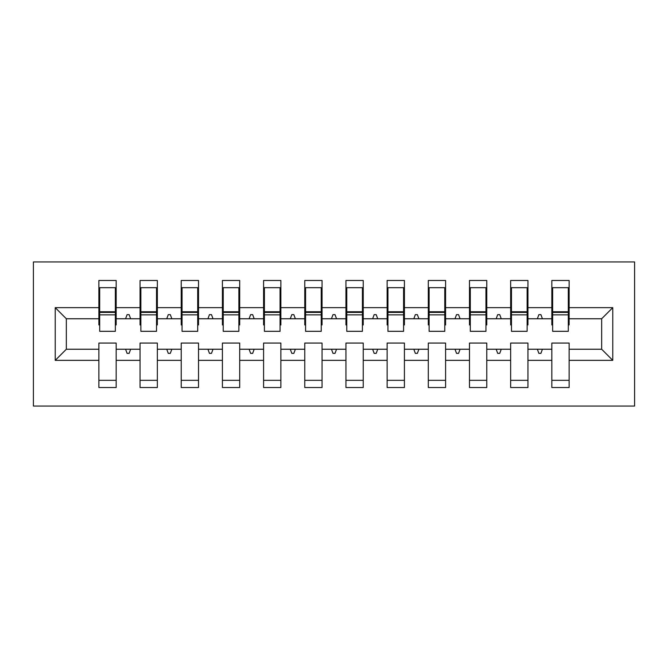 <?xml version="1.0" encoding="UTF-8"?>
<svg xmlns="http://www.w3.org/2000/svg" width="668" height="668" viewBox="0 0 668 668"><rect width="100%" height="100%" fill="white"/><g stroke="black" fill="none" stroke-linecap="round" stroke-linejoin="round"><path stroke-width="1" d="M33.4 406.06L634.6 406.06L634.6 261.939L33.4 261.939L33.4 406.06M612.773 360.353L601.659 349.239L601.659 318.761L612.773 307.647L612.773 360.353L569.128 360.353L569.128 343.06L551.835 343.06L551.835 349.239L527.945 349.239L527.945 343.06L510.653 343.06L510.653 349.239L486.772 349.239L486.772 343.06L469.479 343.06L469.479 349.239L445.589 349.239L445.589 343.06L428.297 343.06L428.297 349.239L404.416 349.239L404.416 343.06L387.123 343.06L387.123 349.239L363.233 349.239L363.233 343.06L345.94 343.06L345.94 349.239L322.059 349.239L322.059 343.06L304.767 343.06L304.767 349.239L280.877 349.239L280.877 343.06L263.584 343.06L263.584 349.239L239.703 349.239L239.703 343.06L222.411 343.06L222.411 349.239L198.521 349.239L198.521 343.06L181.228 343.06L181.228 349.239L157.347 349.239L157.347 343.06L140.055 343.06L140.055 349.239L116.165 349.239L116.165 387.532L98.872 387.532L98.872 349.239L66.341 349.239L55.227 360.353L55.227 307.647L66.341 318.761L66.341 349.239M569.128 360.353L569.128 387.532L551.835 387.532L551.835 349.239M601.659 318.761L569.128 318.761L569.128 280.468L551.835 280.468L551.835 307.647L527.945 307.647L527.945 324.94L527.127 324.94M552.653 324.94L551.835 324.94L551.835 307.647M551.835 360.353L527.945 360.353L527.945 387.532L510.653 387.532L510.653 349.239M527.945 307.647L527.945 280.468L510.653 280.468L510.653 307.647L486.772 307.647L486.772 324.94L485.945 324.94M511.479 324.94L510.653 324.94L510.653 307.647M510.653 360.353L486.772 360.353L486.772 387.532L469.479 387.532L469.479 349.239M486.772 307.647L486.772 280.468L469.479 280.468L469.479 307.647L445.589 307.647L445.589 324.94L444.771 324.94M470.297 324.94L469.479 324.94L469.479 307.647M469.479 360.353L445.589 360.353L445.589 387.532L428.297 387.532L428.297 349.239M445.589 307.647L445.589 280.468L428.297 280.468L428.297 307.647L404.416 307.647L404.416 324.94L403.589 324.94M429.123 324.94L428.297 324.94L428.297 307.647M428.297 360.353L404.416 360.353L404.416 387.532L387.123 387.532L387.123 349.239M404.416 307.647L404.416 280.468L387.123 280.468L387.123 307.647L363.233 307.647L363.233 324.94L362.415 324.94M387.941 324.94L387.123 324.94L387.123 307.647M387.123 360.353L363.233 360.353L363.233 387.532L345.94 387.532L345.94 349.239M363.233 307.647L363.233 280.468L345.94 280.468L345.94 307.647L322.059 307.647L322.059 324.94L321.233 324.94M346.767 324.94L345.94 324.94L345.94 307.647M345.94 360.353L322.059 360.353L322.059 387.532L304.767 387.532L304.767 349.239M322.059 307.647L322.059 280.468L304.767 280.468L304.767 307.647L280.877 307.647L280.877 324.94L280.059 324.94M305.585 324.94L304.767 324.94L304.767 307.647M304.767 360.353L280.877 360.353L280.877 387.532L263.584 387.532L263.584 349.239M280.877 307.647L280.877 280.468L263.584 280.468L263.584 307.647L239.703 307.647L239.703 324.94L238.877 324.94M264.411 324.94L263.584 324.94L263.584 307.647M263.584 360.353L239.703 360.353L239.703 387.532L222.411 387.532L222.411 349.239M239.703 307.647L239.703 280.468L222.411 280.468L222.411 307.647L198.521 307.647L198.521 324.94L197.703 324.94M223.229 324.94L222.411 324.94L222.411 307.647M222.411 360.353L198.521 360.353L198.521 387.532L181.228 387.532L181.228 349.239M198.521 307.647L198.521 280.468L181.228 280.468L181.228 307.647L157.347 307.647L157.347 324.94L156.521 324.94M182.055 324.94L181.228 324.94L181.228 307.647M181.228 360.353L157.347 360.353L157.347 387.532L140.055 387.532L140.055 349.239M157.347 307.647L157.347 280.468L140.055 280.468L140.055 307.647L116.165 307.647L116.165 280.468L98.872 280.468L98.872 307.647L55.227 307.647M140.873 324.94L140.055 324.94L140.055 307.647M116.165 349.239L116.165 343.06L98.872 343.06L98.872 349.239M99.699 324.94L98.872 324.94L98.872 307.647M569.128 318.761L569.128 324.94L568.301 324.94M527.945 360.353L527.945 349.239M486.772 360.353L486.772 349.239M445.589 360.353L445.589 349.239M404.416 360.353L404.416 349.239M363.233 360.353L363.233 349.239M322.059 360.353L322.059 349.239M280.877 360.353L280.877 349.239M239.703 360.353L239.703 349.239M198.521 360.353L198.521 349.239M157.347 360.353L157.347 349.239M612.773 307.647L569.128 307.647M140.055 360.353L116.165 360.353M98.872 360.353L55.227 360.353M537.364 318.761L542.416 318.761L540.921 314.645L538.859 314.645L537.364 318.761L527.945 318.761M551.835 318.761L542.416 318.761M537.364 349.239L538.859 353.355L540.921 353.355L542.416 349.239M496.182 318.761L501.242 318.761L499.739 314.645L497.685 314.645L496.182 318.761L486.772 318.761M510.653 318.761L501.242 318.761M496.182 349.239L497.685 353.355L499.739 353.355L501.242 349.239M455.008 318.761L460.06 318.761L458.565 314.645L456.503 314.645L455.008 318.761L445.589 318.761M469.479 318.761L460.06 318.761M455.008 349.239L456.503 353.355L458.565 353.355L460.06 349.239M413.826 318.761L418.886 318.761L417.383 314.645L415.329 314.645L413.826 318.761L404.416 318.761M428.297 318.761L418.886 318.761M413.826 349.239L415.329 353.355L417.383 353.355L418.886 349.239M372.652 318.761L377.704 318.761L376.209 314.645L374.147 314.645L372.652 318.761L363.233 318.761M387.123 318.761L377.704 318.761M372.652 349.239L374.147 353.355L376.209 353.355L377.704 349.239M331.47 318.761L336.53 318.761L335.027 314.645L332.973 314.645L331.47 318.761L322.059 318.761M345.94 318.761L336.53 318.761M331.47 349.239L332.973 353.355L335.027 353.355L336.53 349.239M290.296 318.761L295.348 318.761L293.853 314.645L291.791 314.645L290.296 318.761L280.877 318.761M304.767 318.761L295.348 318.761M290.296 349.239L291.791 353.355L293.853 353.355L295.348 349.239M249.114 318.761L254.174 318.761L252.671 314.645L250.617 314.645L249.114 318.761L239.703 318.761M263.584 318.761L254.174 318.761M249.114 349.239L250.617 353.355L252.671 353.355L254.174 349.239M207.94 318.761L212.992 318.761L211.497 314.645L209.435 314.645L207.94 318.761L198.521 318.761M222.411 318.761L212.992 318.761M207.94 349.239L209.435 353.355L211.497 353.355L212.992 349.239M166.758 318.761L171.818 318.761L170.315 314.645L168.261 314.645L166.758 318.761L157.347 318.761M181.228 318.761L171.818 318.761M166.758 349.239L168.261 353.355L170.315 353.355L171.818 349.239M125.584 318.761L130.636 318.761L129.141 314.645L127.079 314.645L125.584 318.761L116.165 318.761L116.165 307.647M140.055 318.761L130.636 318.761M125.584 349.239L127.079 353.355L129.141 353.355L130.636 349.239M116.165 318.761L116.165 324.94L115.347 324.94M98.872 318.761L66.341 318.761M601.659 349.239L569.128 349.239M98.872 287.674L99.699 287.674L98.872 287.674M99.699 314.853L99.699 287.674L116.165 287.674L115.347 287.674L115.347 331.32L99.699 331.32L99.699 314.853L115.347 314.853M98.872 380.326L116.165 380.326M140.055 287.674L140.873 287.674L140.055 287.674M140.873 314.853L140.873 287.674L157.347 287.674L156.521 287.674L156.521 331.32L140.873 331.32L140.873 314.853L156.521 314.853M140.055 380.326L157.347 380.326M181.228 287.674L182.055 287.674L181.228 287.674M182.055 314.853L182.055 287.674L198.521 287.674L197.703 287.674L197.703 331.32L182.055 331.32L182.055 314.853L197.703 314.853M181.228 380.326L198.521 380.326M222.411 287.674L223.229 287.674L222.411 287.674M223.229 314.853L223.229 287.674L239.703 287.674L238.877 287.674L238.877 331.32L223.229 331.32L223.229 314.853L238.877 314.853M222.411 380.326L239.703 380.326M263.584 287.674L264.411 287.674L263.584 287.674M264.411 314.853L264.411 287.674L280.877 287.674L280.059 287.674L280.059 331.32L264.411 331.32L264.411 314.853L280.059 314.853M263.584 380.326L280.877 380.326M304.767 287.674L305.585 287.674L304.767 287.674M305.585 314.853L305.585 287.674L322.059 287.674L321.233 287.674L321.233 331.32L305.585 331.32L305.585 314.853L321.233 314.853M304.767 380.326L322.059 380.326M345.94 287.674L346.767 287.674L345.94 287.674M346.767 314.853L346.767 287.674L363.233 287.674L362.415 287.674L362.415 331.32L346.767 331.32L346.767 314.853L362.415 314.853M345.94 380.326L363.233 380.326M387.123 287.674L387.941 287.674L387.123 287.674M387.941 314.853L387.941 287.674L404.416 287.674L403.589 287.674L403.589 331.32L387.941 331.32L387.941 314.853L403.589 314.853M387.123 380.326L404.416 380.326M428.297 287.674L429.123 287.674L428.297 287.674M429.123 314.853L429.123 287.674L445.589 287.674L444.771 287.674L444.771 331.32L429.123 331.32L429.123 314.853L444.771 314.853M428.297 380.326L445.589 380.326M469.479 287.674L470.297 287.674L469.479 287.674M470.297 314.853L470.297 287.674L486.772 287.674L485.945 287.674L485.945 331.32L470.297 331.32L470.297 314.853L485.945 314.853M469.479 380.326L486.772 380.326M510.653 287.674L511.479 287.674L510.653 287.674M511.479 314.853L511.479 287.674L527.945 287.674L527.127 287.674L527.127 331.32L511.479 331.32L511.479 314.853L527.127 314.853M510.653 380.326L527.945 380.326M551.835 287.674L552.653 287.674L551.835 287.674M552.653 314.853L552.653 287.674L569.128 287.674L568.301 287.674L568.301 331.32L552.653 331.32L552.653 314.853L568.301 314.853M551.835 380.326L569.128 380.326M115.347 297.97L116.165 297.97M98.872 297.97L99.699 297.97M99.699 312.382L115.347 312.382M156.521 297.97L157.347 297.97M140.055 297.97L140.873 297.97M140.873 312.382L156.521 312.382M197.703 297.97L198.521 297.97M181.228 297.97L182.055 297.97M182.055 312.382L197.703 312.382M238.877 297.97L239.703 297.97M222.411 297.97L223.229 297.97M223.229 312.382L238.877 312.382M280.059 297.97L280.877 297.97M263.584 297.97L264.411 297.97M264.411 312.382L280.059 312.382M321.233 297.97L322.059 297.97M304.767 297.97L305.585 297.97M305.585 312.382L321.233 312.382M362.415 297.97L363.233 297.97M345.94 297.97L346.767 297.97M346.767 312.382L362.415 312.382M403.589 297.97L404.416 297.97M387.123 297.97L387.941 297.97M387.941 312.382L403.589 312.382M444.771 297.97L445.589 297.97M428.297 297.97L429.123 297.97M429.123 312.382L444.771 312.382M485.945 297.97L486.772 297.97M469.479 297.97L470.297 297.97M470.297 312.382L485.945 312.382M527.127 297.97L527.945 297.97M510.653 297.97L511.479 297.97M511.479 312.382L527.127 312.382M568.301 297.97L569.128 297.97M551.835 297.97L552.653 297.97M552.653 312.382L568.301 312.382M99.699 311.756L115.347 311.756M140.873 311.756L156.521 311.756M182.055 311.756L197.703 311.756M223.229 311.756L238.877 311.756M264.411 311.756L280.059 311.756M305.585 311.756L321.233 311.756M346.767 311.756L362.415 311.756M387.941 311.756L403.589 311.756M429.123 311.756L444.771 311.756M470.297 311.756L485.945 311.756M511.479 311.756L527.127 311.756M552.653 311.756L568.301 311.756"/></g></svg>

